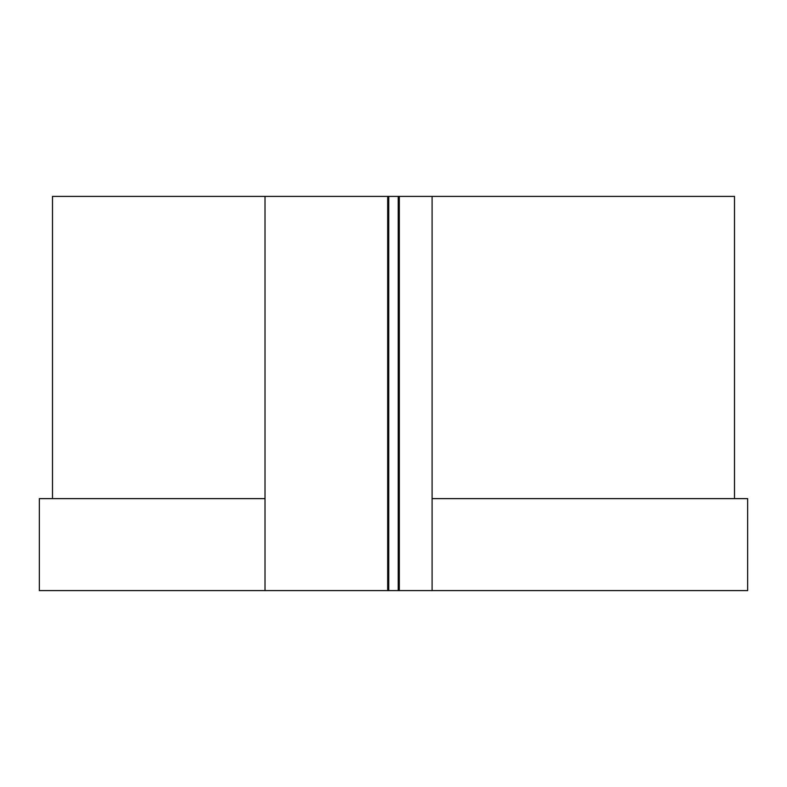 <?xml version="1.0" encoding="UTF-8"?>
<svg xmlns="http://www.w3.org/2000/svg" width="787" height="787" viewBox="0 0 787 787"><rect width="100%" height="100%" fill="white"/><g stroke="black" fill="none" stroke-linecap="round" stroke-linejoin="round"><path stroke-width="1.18" d="M432.102 498.633L747.65 498.633L747.65 590.614L39.35 590.614L39.35 498.633L265.012 498.633M52.493 498.633L52.493 196.386L265.012 196.386L265.012 590.614M734.507 498.633L734.507 196.386L388.739 196.386L388.739 590.614M388.739 196.386L387.686 196.386L387.686 590.614M387.686 196.386L265.012 196.386M398.232 196.386L398.232 590.614M432.102 196.386L432.102 590.614M399.314 196.386L399.314 590.614"/></g></svg>
